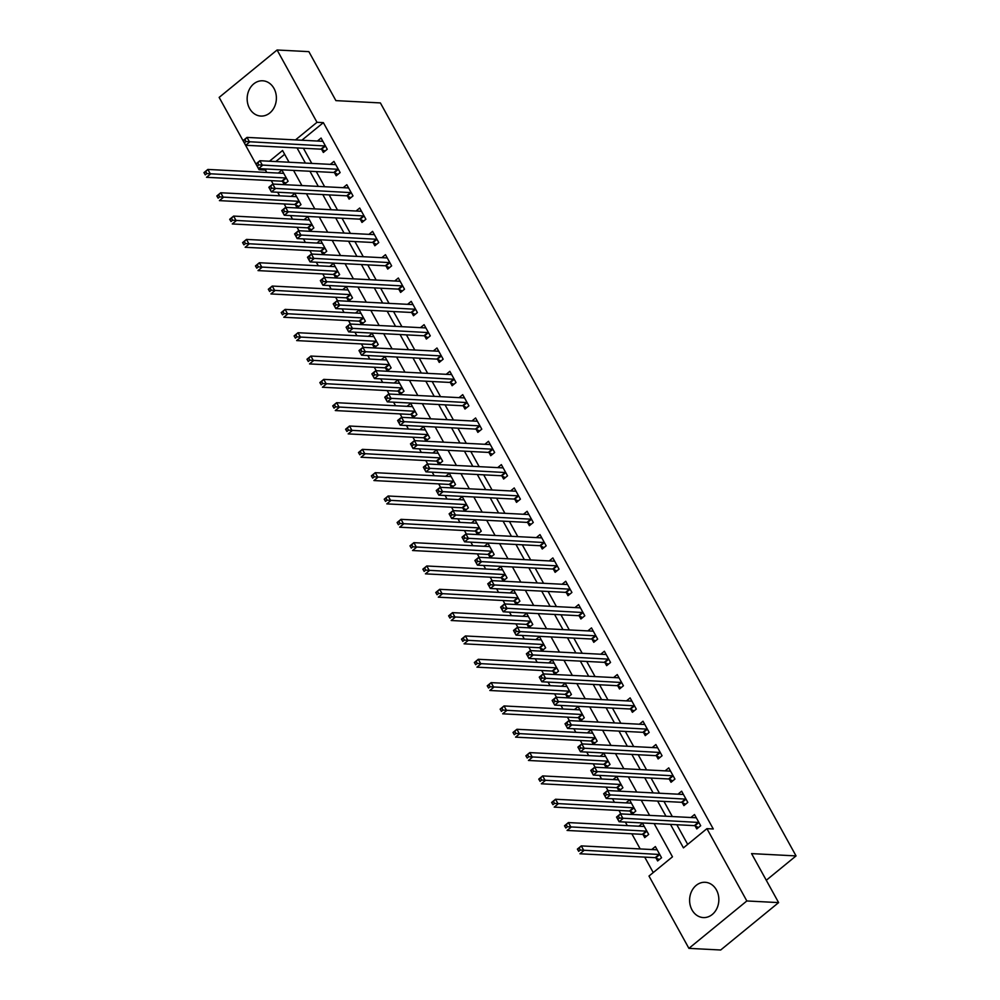 <?xml version="1.0" encoding="UTF-8"?>
<svg xmlns="http://www.w3.org/2000/svg" width="1000" height="1000" viewBox="0 0 1000 1000"><rect width="100%" height="100%" fill="white"/><g stroke="black" fill="none" stroke-linecap="round" stroke-linejoin="round"><path stroke-width="1.5" d="M273.988 88.438A17.663 14.612 93 0 1 274.413 106.988A17.663 14.612 93 0 1 260.863 116.062A17.663 14.612 93 0 1 249.562 108.425A17.663 14.612 93 0 1 249.125 89.875A17.663 14.612 93 0 1 262.688 80.787A17.663 14.612 93 0 1 273.988 88.438M716.438 889.938A17.663 14.612 93 0 1 716.875 908.487A17.663 14.612 93 0 1 703.312 917.575A17.663 14.612 93 0 1 692.013 909.925A17.663 14.612 93 0 1 691.575 891.375A17.663 14.612 93 0 1 705.138 882.288A17.663 14.612 93 0 1 716.438 889.938M266.675 169.025L265.425 170.037L259.075 169.713L219.15 97.4L277.087 50L308.863 51.638L335.9 100.625L380.387 102.925L796.05 855.913L751.575 853.612L778.612 902.6L720.688 950L688.913 948.363L648.988 876.05L672.475 856.825L654.112 823.55M265.425 170.037L266.775 172.475M271.288 180.65L273.175 184.075M277.688 192.25L279.65 195.8M284.163 203.975L286.05 207.4M290.562 215.575L292.525 219.125M297.038 227.3L298.938 230.738M303.438 238.9L305.4 242.45M309.913 250.625L311.812 254.062M316.325 262.225L318.275 265.775M322.788 273.95L324.688 277.387M329.2 285.55L331.163 289.113M335.662 297.275L337.562 300.712M342.075 308.888L344.038 312.438M348.537 320.6L350.438 324.038M354.95 332.212L356.912 335.763M361.425 343.925L363.312 347.362M367.825 355.538L369.787 359.087M374.3 367.262L376.2 370.688M380.7 378.862L382.663 382.413M387.175 390.588L389.075 394.025M393.575 402.188L395.538 405.737M400.05 413.913L401.95 417.35M406.463 425.513L408.413 429.062M412.925 437.238L414.825 440.675M419.338 448.837L421.3 452.4M425.8 460.562L427.7 464M432.212 472.175L434.175 475.725M438.688 483.888L440.575 487.325M445.087 495.5L447.05 499.05M451.562 507.212L453.45 510.65M457.962 518.825L459.925 522.375M464.438 530.55L466.337 533.975M470.838 542.15L472.8 545.7M477.312 553.875L479.212 557.312M483.725 565.475L485.675 569.025M490.188 577.2L492.088 580.638M496.6 588.8L498.562 592.35M503.062 600.525L504.963 603.962M509.475 612.125L511.438 615.688M515.95 623.85L517.837 627.288M522.35 635.462L524.312 639.012M528.825 647.175L530.712 650.612M535.225 658.787L537.188 662.337M541.7 670.5L543.6 673.938M548.1 682.113L550.062 685.662M554.575 693.838L556.475 697.262M560.988 705.438L562.938 708.988M567.45 717.163L569.35 720.588M573.862 728.763L575.825 732.312M580.325 740.487L582.225 743.925M586.737 752.087L588.7 755.638M593.212 763.812L595.1 767.25M599.612 775.413L601.575 778.962M606.087 787.138L607.975 790.575M612.487 798.737L614.45 802.3M618.962 810.462L620.862 813.9M625.363 822.075L627.325 825.625M631.838 833.787L640.2 848.95M644.712 857.113L653.238 872.562M284.662 154.3L275.8 161.55M655.95 857.925L657.638 860.962L661.55 857.75L655.362 846.562L651.712 849.538M643.075 834.6L644.75 837.638L648.675 834.425L642.487 823.238L638.837 826.213M630.2 811.275L631.875 814.3L635.788 811.1L629.612 799.9L625.962 802.887M617.325 787.938L619 790.975L622.913 787.775L616.737 776.575L613.088 779.562M604.45 764.613L606.125 767.65L610.037 764.45L603.862 753.25L600.212 756.237M591.575 741.287L593.25 744.325L597.163 741.125L590.975 729.925L587.337 732.913M578.688 717.962L580.375 721L584.288 717.8L578.1 706.6L574.45 709.587M565.812 694.638L567.487 697.675L571.413 694.475L565.225 683.275L561.575 686.25M552.938 671.312L554.612 674.35L558.525 671.137L552.35 659.95L548.7 662.925M540.062 647.987L541.737 651.012L545.65 647.812L539.475 636.613L535.825 639.6M527.188 624.65L528.862 627.688L532.775 624.487L526.6 613.288L522.95 616.275M514.312 601.325L515.988 604.362L519.9 601.163L513.713 589.963L510.075 592.95M501.438 578L503.113 581.038L507.025 577.837L500.838 566.638L497.188 569.625M488.55 554.675L490.225 557.712L494.15 554.513L487.962 543.312L484.312 546.3M475.675 531.35L477.35 534.388L481.262 531.188L475.087 519.987L471.438 522.975M462.8 508.025L464.475 511.062L468.387 507.85L462.212 496.662L458.562 499.637M449.925 484.7L451.6 487.725L455.513 484.525L449.338 473.338L445.688 476.312M437.05 461.375L438.725 464.4L442.638 461.2L436.45 450L432.812 452.987M424.175 438.038L425.85 441.075L429.762 437.875L423.575 426.675L419.925 429.663M411.287 414.712L412.962 417.75L416.887 414.55L410.7 403.35L407.05 406.337M398.413 391.388L400.087 394.425L404 391.225L397.825 380.025L394.175 383.013M385.538 368.062L387.212 371.1L391.125 367.9L384.95 356.7L381.3 359.688M372.663 344.738L374.338 347.775L378.25 344.562L372.075 333.375L368.425 336.35M359.787 321.413L361.463 324.45L365.375 321.238L359.188 310.05L355.55 313.025M346.912 298.087L348.587 301.112L352.5 297.913L346.312 286.712L342.675 289.7M334.025 274.75L335.7 277.787L339.625 274.587L333.438 263.387L329.787 266.375M321.15 251.425L322.825 254.462L326.737 251.262L320.562 240.062L316.913 243.05M308.275 228.1L309.95 231.137L313.863 227.938L307.688 216.737L304.037 219.725M295.4 204.775L297.075 207.812L300.988 204.613L294.812 193.412L291.163 196.4M282.525 181.45L284.2 184.488L288.113 181.275L281.925 170.087L278.288 173.062M670.487 824.4L683.438 847.862L706.925 828.65L713.275 828.975L323.363 122.638L301.85 140.238M303.4 148.25L311.775 163.412M316.288 171.575L324.65 186.737M329.162 194.913L337.525 210.062M342.038 218.238L350.4 233.388M354.913 241.562L363.275 256.712M367.788 264.887L376.163 280.05M380.662 288.212L389.038 303.375M393.55 311.537L401.912 326.7M406.425 334.862L414.787 350.025M419.3 358.2L427.663 373.35M432.175 381.525L440.538 396.675M445.05 404.85L453.425 420M457.925 428.175L466.3 443.325M470.812 451.5L479.175 466.662M483.688 474.825L492.05 489.988M496.562 498.15L504.925 513.312M509.438 521.487L517.8 536.638M522.312 544.812L530.688 559.963M535.188 568.138L543.562 583.288M548.075 591.462L556.438 606.613M560.95 614.788L569.312 629.95M573.825 638.112L582.188 653.275M586.7 661.438L595.062 676.6M599.575 684.762L607.95 699.925M612.45 708.1L620.825 723.25M625.337 731.425L633.7 746.575M638.212 754.75L646.575 769.9M651.087 778.075L659.45 793.238M663.962 801.4L672.325 816.562M676.838 824.725L687.688 844.388M695.1 825.9L696.775 828.925L700.688 825.725L694.513 814.538L690.863 817.513M682.225 802.562L683.9 805.6L687.812 802.4L681.625 791.2L677.987 794.188M669.35 779.237L671.025 782.275L674.938 779.075L668.75 767.875L665.113 770.863M656.462 755.913L658.138 758.95L662.062 755.75L655.875 744.55L652.225 747.537M643.587 732.588L645.263 735.625L649.175 732.425L643 721.225L639.35 724.212M630.712 709.262L632.388 712.3L636.3 709.1L630.125 697.9L626.475 700.888M617.837 685.938L619.513 688.975L623.425 685.763L617.25 674.575L613.6 677.55M604.963 662.613L606.638 665.65L610.55 662.438L604.375 651.25L600.725 654.225M592.087 639.288L593.763 642.312L597.675 639.113L591.487 627.913L587.85 630.9M579.2 615.95L580.887 618.987L584.8 615.788L578.612 604.587L574.963 607.575M566.325 592.625L568 595.662L571.912 592.463L565.737 581.263L562.087 584.25M553.45 569.3L555.125 572.337L559.038 569.138L552.863 557.938L549.212 560.925M540.575 545.975L542.25 549.012L546.163 545.812L539.987 534.612L536.337 537.6M527.7 522.65L529.375 525.688L533.288 522.475L527.112 511.287L523.462 514.263M514.825 499.325L516.5 502.362L520.413 499.15L514.225 487.962L510.588 490.938M501.938 476L503.625 479.025L507.537 475.825L501.35 464.625L497.7 467.612M489.062 452.663L490.737 455.7L494.663 452.5L488.475 441.3L484.825 444.288M476.188 429.338L477.863 432.375L481.775 429.175L475.6 417.975L471.95 420.962M463.312 406.012L464.988 409.05L468.9 405.85L462.725 394.65L459.075 397.638M450.438 382.688L452.113 385.725L456.025 382.525L449.85 371.325L446.2 374.312M437.562 359.363L439.237 362.4L443.15 359.2L436.962 348L433.325 350.988M424.675 336.037L426.362 339.075L430.275 335.863L424.087 324.675L420.438 327.65M411.8 312.712L413.475 315.738L417.4 312.538L411.213 301.35L407.562 304.325M398.925 289.375L400.6 292.413L404.513 289.212L398.338 278.012L394.688 281M386.05 266.05L387.725 269.088L391.637 265.887L385.462 254.688L381.812 257.675M373.175 242.725L374.85 245.763L378.762 242.562L372.587 231.363L368.938 234.35M360.3 219.4L361.975 222.438L365.887 219.237L359.7 208.038L356.062 211.025M347.425 196.075L349.1 199.112L353.013 195.912L346.825 184.713L343.175 187.7M334.538 172.75L336.213 175.787L340.138 172.575L333.95 161.388L330.3 164.363M321.662 149.425L323.338 152.463L327.25 149.25L321.075 138.062L317.425 141.037M766.287 880.263L796.05 855.913M778.612 902.6L746.838 900.962L688.913 948.363M277.087 50L317 122.312L295.5 139.913M323.363 122.638L317 122.312M706.925 828.65L746.838 900.962M297.05 147.925L305.413 163.088M309.925 171.25L318.3 186.412M322.8 194.575L331.175 209.737M335.688 217.9L344.05 233.062M348.562 241.238L356.925 256.388M361.438 264.562L369.8 279.713M374.312 287.887L382.675 303.038M387.188 311.212L395.562 326.375M400.062 334.538L408.438 349.7M412.95 357.863L421.312 373.025M425.825 381.188L434.188 396.35M438.7 404.525L447.062 419.675M451.575 427.85L459.938 443M464.45 451.175L472.825 466.325M477.325 474.5L485.7 489.663M490.213 497.825L498.575 512.987M503.088 521.15L511.45 536.312M515.962 544.475L524.325 559.637M528.837 567.812L537.2 582.962M541.712 591.138L550.087 606.287M554.587 614.462L562.962 629.612M567.475 637.788L575.837 652.938M580.35 661.112L588.713 676.275M593.225 684.438L601.587 699.6M606.1 707.763L614.462 722.925M618.975 731.087L627.337 746.25M631.85 754.425L640.225 769.575M644.725 777.75L653.1 792.9M657.613 801.075L665.975 816.225M289.037 162.237L282.562 150.5L269.45 161.225M260.325 168.688L259.075 169.713M649.6 815.387L641.225 800.225M636.725 792.062L628.35 776.9M623.837 768.725L615.475 753.575M610.962 745.4L602.6 730.25M598.088 722.075L589.725 706.925M585.212 698.75L576.85 683.6M572.337 675.425L563.962 660.263M559.462 652.1L551.087 636.938M546.575 628.775L538.212 613.612M533.7 605.45L525.337 590.288M520.825 582.112L512.463 566.962M507.95 558.787L499.588 543.638M495.075 535.462L486.7 520.312M482.2 512.137L473.825 496.975M469.325 488.812L460.95 473.65M456.438 465.487L448.075 450.325M443.562 442.163L435.2 427M430.688 418.825L422.325 403.675M417.812 395.5L409.45 380.35M404.938 372.175L396.562 357.025M392.062 348.85L383.688 333.7M379.175 325.525L370.812 310.363M366.3 302.2L357.938 287.038M353.425 278.875L345.062 263.712M340.55 255.538L332.188 240.387M327.675 232.213L319.3 217.062M314.8 208.888L306.425 193.738M301.913 185.562L293.55 170.413M698.487 827.537L694.887 825.788A2.263 1.013 50.7 0 0 694.338 825.638L619.1 821.75L616.525 817.075L620.438 813.875L695.675 817.763A2.263 1.013 50.7 0 0 696.075 817.65L696.188 817.562M618.387 816.15L620.438 813.875L623.013 818.538L619.1 821.75L617.85 819.3L619.412 818.025L618.387 816.15L616.812 817.438L617.85 819.3M699.013 822.688L698.8 822.588A2.263 1.013 50.7 0 0 698.25 822.425L619.412 818.025M657.038 849.6L656.938 849.688A2.263 1.013 -129.3 0 1 656.538 849.788L581.287 845.9L583.862 850.575L579.95 853.775L655.188 857.663A2.263 1.013 -129.3 0 1 655.738 857.825L659.338 859.562M578.7 851.325L577.375 849.112L581.287 845.9L577.675 849.463L578.7 851.325L580.275 850.05L579.237 848.175M580.275 850.05L659.112 854.463A2.263 1.013 -129.3 0 1 659.663 854.613L659.875 854.725M685.6 804.212L682.013 802.463A2.263 1.013 50.7 0 0 681.462 802.3L606.225 798.425L603.65 793.75L607.562 790.55L682.8 794.438A2.263 1.013 50.7 0 0 683.2 794.325L683.312 794.237M605.5 792.825L607.562 790.55L610.138 795.212L606.225 798.425L604.975 795.975L606.538 794.688L605.5 792.825L603.938 794.112L604.975 795.975M686.137 799.362L685.925 799.262A2.263 1.013 50.7 0 0 685.375 799.1L606.538 794.688M672.725 780.875L669.137 779.137A2.263 1.013 50.7 0 0 668.587 778.975L593.337 775.088L590.763 770.425L594.688 767.225L669.925 771.112A2.263 1.013 50.7 0 0 670.325 771L670.425 770.913M592.625 769.5L594.688 767.225L597.263 771.888L593.337 775.088L592.087 772.65L593.663 771.363L592.625 769.5L591.062 770.775L592.087 772.65M673.263 776.038L673.05 775.938A2.263 1.013 50.7 0 0 672.5 775.775L593.663 771.363M659.85 757.55L656.25 755.812A2.263 1.013 50.7 0 0 655.7 755.65L580.462 751.762L577.888 747.1L581.8 743.9L657.05 747.788A2.263 1.013 50.7 0 0 657.45 747.675L657.55 747.588M579.75 746.175L581.8 743.9L584.375 748.562L580.462 751.762L579.212 749.325L580.788 748.037L579.75 746.175L578.188 747.45L579.212 749.325M660.387 752.712L660.163 752.613A2.263 1.013 50.7 0 0 659.625 752.45L580.788 748.037M644.163 826.263L644.05 826.35A2.263 1.013 -129.3 0 1 643.65 826.462L568.413 822.575L570.988 827.25L567.075 830.45L642.312 834.338A2.263 1.013 -129.3 0 1 642.862 834.488L646.462 836.237M565.825 828L564.5 825.788L568.413 822.575L564.8 826.137L565.825 828L567.388 826.725L566.362 824.85M567.388 826.725L646.225 831.125A2.263 1.013 -129.3 0 1 646.775 831.287L646.988 831.388M631.287 802.938L631.175 803.025A2.263 1.013 -129.3 0 1 630.775 803.138L555.538 799.25L558.112 803.913L554.2 807.125L629.438 811.012A2.263 1.013 -129.3 0 1 629.987 811.162L633.587 812.913M552.95 804.675L551.625 802.45L555.538 799.25L551.925 802.812L552.95 804.675L554.513 803.388L553.488 801.525M554.513 803.388L633.35 807.8A2.263 1.013 -129.3 0 1 633.9 807.962L634.113 808.062M618.413 779.613L618.3 779.7A2.263 1.013 -129.3 0 1 617.9 779.812L542.663 775.925L545.237 780.588L541.325 783.787L616.562 787.675A2.263 1.013 -129.3 0 1 617.112 787.837L620.712 789.587M540.075 781.35L538.75 779.125L542.663 775.925L539.038 779.488L540.075 781.35L541.638 780.062L540.612 778.2M541.638 780.062L620.475 784.475A2.263 1.013 -129.3 0 1 621.025 784.638L621.237 784.737M646.975 734.225L643.375 732.487A2.263 1.013 50.7 0 0 642.825 732.325L567.587 728.438L565.013 723.775L568.925 720.575L644.163 724.463A2.263 1.013 50.7 0 0 644.562 724.35L644.675 724.262M566.875 722.85L568.925 720.575L571.5 725.238L567.587 728.438L566.337 726L567.9 724.712L566.875 722.85L565.312 724.125L566.337 726M647.5 729.388L647.288 729.287A2.263 1.013 50.7 0 0 646.737 729.125L567.9 724.712M605.538 756.287L605.425 756.375A2.263 1.013 -129.3 0 1 605.025 756.488L529.788 752.6L532.362 757.262L528.45 760.462L603.688 764.35A2.263 1.013 -129.3 0 1 604.237 764.513L607.825 766.25M527.2 758.025L525.875 755.8L529.788 752.6L526.163 756.15L527.2 758.025L528.763 756.737L527.725 754.875M528.763 756.737L607.6 761.15A2.263 1.013 -129.3 0 1 608.15 761.312L608.362 761.413M634.1 710.9L630.5 709.163A2.263 1.013 50.7 0 0 629.95 709L554.712 705.113L552.137 700.45L556.05 697.25L631.287 701.125A2.263 1.013 50.7 0 0 631.688 701.025L631.8 700.938M554 699.525L556.05 697.25L558.625 701.912L554.712 705.113L553.462 702.663L555.025 701.388L554 699.525L552.438 700.8L553.462 702.663M634.625 706.062L634.412 705.95A2.263 1.013 50.7 0 0 633.862 705.8L555.025 701.388M621.225 687.575L617.625 685.837A2.263 1.013 50.7 0 0 617.075 685.675L541.838 681.787L539.263 677.125L543.175 673.913L618.413 677.8A2.263 1.013 50.7 0 0 618.812 677.688L618.925 677.613M541.125 676.188L543.175 673.913L545.75 678.587L541.838 681.787L540.588 679.338L542.15 678.062L541.125 676.188L539.55 677.475L540.588 679.338M621.75 682.738L621.538 682.625A2.263 1.013 50.7 0 0 620.988 682.475L542.15 678.062M608.337 664.25L604.75 662.5A2.263 1.013 50.7 0 0 604.2 662.35L528.962 658.462L526.388 653.8L530.3 650.588L605.538 654.475A2.263 1.013 50.7 0 0 605.938 654.362L606.05 654.275M528.237 652.862L530.3 650.588L532.875 655.263L528.962 658.462L527.712 656.012L529.275 654.737L528.237 652.862L526.675 654.15L527.712 656.012M608.875 659.4L608.663 659.3A2.263 1.013 50.7 0 0 608.112 659.137L529.275 654.737M595.462 640.925L591.875 639.175A2.263 1.013 50.7 0 0 591.325 639.012L516.075 635.138L513.5 630.462L517.425 627.263L592.663 631.15A2.263 1.013 50.7 0 0 593.062 631.038L593.162 630.95M515.363 629.538L517.425 627.263L520 631.925L516.075 635.138L514.825 632.688L516.4 631.4L515.363 629.538L513.8 630.825L514.825 632.688M596 636.075L595.788 635.975A2.263 1.013 50.7 0 0 595.237 635.812L516.4 631.4M582.587 617.6L578.987 615.85A2.263 1.013 50.7 0 0 578.438 615.688L503.2 611.8L500.625 607.137L504.538 603.938L579.788 607.825A2.263 1.013 50.7 0 0 580.188 607.712L580.288 607.625M502.488 606.213L504.538 603.938L507.113 608.6L503.2 611.8L501.95 609.362L503.525 608.075L502.488 606.213L500.925 607.5L501.95 609.362M583.125 612.75L582.913 612.65A2.263 1.013 50.7 0 0 582.362 612.487L503.525 608.075M592.65 732.962L592.55 733.05A2.263 1.013 -129.3 0 1 592.15 733.162L516.912 729.275L519.487 733.938L515.575 737.138L590.812 741.025A2.263 1.013 -129.3 0 1 591.362 741.188L594.95 742.925M514.312 734.7L512.987 732.475L516.912 729.275L513.288 732.825L514.312 734.7L515.887 733.413L514.85 731.55M515.887 733.413L594.725 737.825A2.263 1.013 -129.3 0 1 595.275 737.987L595.487 738.088M579.775 709.638L579.675 709.725A2.263 1.013 -129.3 0 1 579.275 709.837L504.025 705.95L506.613 710.612L502.688 713.812L577.925 717.7A2.263 1.013 -129.3 0 1 578.475 717.862L582.075 719.6M501.438 711.363L500.112 709.15L504.025 705.95L500.412 709.5L501.438 711.363L503.013 710.088L501.975 708.225M503.013 710.088L581.85 714.5A2.263 1.013 -129.3 0 1 582.4 714.663L582.612 714.762M566.9 686.312L566.788 686.4A2.263 1.013 -129.3 0 1 566.388 686.5L491.15 682.625L493.725 687.288L489.812 690.487L565.05 694.375A2.263 1.013 -129.3 0 1 565.6 694.538L569.2 696.275M488.562 688.037L487.238 685.825L491.15 682.625L487.537 686.175L488.562 688.037L490.125 686.762L489.1 684.9M490.125 686.762L568.962 691.175A2.263 1.013 -129.3 0 1 569.513 691.325L569.725 691.438M554.025 662.975L553.913 663.062A2.263 1.013 -129.3 0 1 553.513 663.175L478.275 659.287L480.85 663.962L476.938 667.163L552.175 671.05A2.263 1.013 -129.3 0 1 552.725 671.2L556.325 672.95M475.688 664.712L474.363 662.5L478.275 659.287L474.663 662.85L475.688 664.712L477.25 663.438L476.225 661.562M477.25 663.438L556.087 667.837A2.263 1.013 -129.3 0 1 556.638 668L556.85 668.112M541.15 639.65L541.038 639.738A2.263 1.013 -129.3 0 1 540.638 639.85L465.4 635.962L467.975 640.625L464.062 643.838L539.3 647.725A2.263 1.013 -129.3 0 1 539.85 647.875L543.45 649.625M462.812 641.388L461.488 639.163L465.4 635.962L461.775 639.525L462.812 641.388L464.375 640.113L463.35 638.237M464.375 640.113L543.212 644.513A2.263 1.013 -129.3 0 1 543.763 644.675L543.975 644.775M569.712 594.263L566.112 592.525A2.263 1.013 50.7 0 0 565.562 592.362L490.325 588.475L487.75 583.812L491.662 580.612L566.9 584.5A2.263 1.013 50.7 0 0 567.3 584.388L567.413 584.3M489.613 582.888L491.662 580.612L494.237 585.275L490.325 588.475L489.075 586.038L490.637 584.75L489.613 582.888L488.05 584.163L489.075 586.038M570.237 589.425L570.025 589.325A2.263 1.013 50.7 0 0 569.475 589.163L490.637 584.75M528.275 616.325L528.162 616.413A2.263 1.013 -129.3 0 1 527.762 616.525L452.525 612.638L455.1 617.3L451.188 620.513L526.425 624.388A2.263 1.013 -129.3 0 1 526.975 624.55L530.562 626.3M449.938 618.062L448.612 615.837L452.525 612.638L448.9 616.2L449.938 618.062L451.5 616.775L450.475 614.913M451.5 616.775L530.337 621.188A2.263 1.013 -129.3 0 1 530.887 621.35L531.1 621.45M556.838 570.938L553.237 569.2A2.263 1.013 50.7 0 0 552.688 569.038L477.45 565.15L474.875 560.487L478.787 557.288L554.025 561.175A2.263 1.013 50.7 0 0 554.425 561.062L554.538 560.975M476.737 559.562L478.787 557.288L481.362 561.95L477.45 565.15L476.2 562.712L477.762 561.425L476.737 559.562L475.175 560.837L476.2 562.712M557.362 566.1L557.15 566A2.263 1.013 50.7 0 0 556.6 565.837L477.762 561.425M515.388 593L515.288 593.088A2.263 1.013 -129.3 0 1 514.888 593.2L439.65 589.312L442.225 593.975L438.312 597.175L513.55 601.062A2.263 1.013 -129.3 0 1 514.1 601.225L517.688 602.962M437.062 594.738L435.737 592.513L439.65 589.312L436.025 592.863L437.062 594.738L438.625 593.45L437.587 591.587M438.625 593.45L517.463 597.863A2.263 1.013 -129.3 0 1 518.013 598.025L518.225 598.125M543.962 547.612L540.363 545.875A2.263 1.013 50.7 0 0 539.812 545.712L464.575 541.825L462 537.163L465.913 533.962L541.15 537.85A2.263 1.013 50.7 0 0 541.55 537.737L541.663 537.65M463.862 536.237L465.913 533.962L468.488 538.625L464.575 541.825L463.325 539.375L464.888 538.1L463.862 536.237L462.287 537.513L463.325 539.375M544.487 542.775L544.275 542.663A2.263 1.013 50.7 0 0 543.725 542.513L464.888 538.1M502.512 569.675L502.413 569.763A2.263 1.013 -129.3 0 1 502.013 569.875L426.775 565.988L429.35 570.65L425.425 573.85L500.675 577.737A2.263 1.013 -129.3 0 1 501.213 577.9L504.812 579.637M424.175 571.413L422.85 569.188L426.775 565.988L423.15 569.538L424.175 571.413L425.75 570.125L424.712 568.263M425.75 570.125L504.588 574.538A2.263 1.013 -129.3 0 1 505.138 574.7L505.35 574.8M531.075 524.288L527.487 522.55A2.263 1.013 50.7 0 0 526.938 522.388L451.7 518.5L449.125 513.837L453.038 510.625L528.275 514.513A2.263 1.013 50.7 0 0 528.675 514.412L528.787 514.325M450.975 512.9L453.038 510.625L455.613 515.3L451.7 518.5L450.45 516.05L452.013 514.775L450.975 512.9L449.412 514.188L450.45 516.05M531.613 519.45L531.4 519.338A2.263 1.013 50.7 0 0 530.85 519.188L452.013 514.775M489.637 546.35L489.525 546.438A2.263 1.013 -129.3 0 1 489.125 546.55L413.888 542.663L416.463 547.325L412.55 550.525L487.788 554.412A2.263 1.013 -129.3 0 1 488.338 554.575L491.938 556.312M411.3 548.075L409.975 545.862L413.888 542.663L410.275 546.213L411.3 548.075L412.863 546.8L411.838 544.938M412.863 546.8L491.7 551.213A2.263 1.013 -129.3 0 1 492.25 551.375L492.463 551.475M518.2 500.962L514.612 499.212A2.263 1.013 50.7 0 0 514.062 499.062L438.825 495.175L436.238 490.513L440.163 487.3L515.4 491.188A2.263 1.013 50.7 0 0 515.8 491.075L515.9 490.988M438.1 489.575L440.163 487.3L442.738 491.975L438.825 495.175L437.562 492.725L439.137 491.45L438.1 489.575L436.538 490.863L437.562 492.725M518.737 496.112L518.525 496.012A2.263 1.013 50.7 0 0 517.975 495.85L439.137 491.45M476.763 523.025L476.65 523.112A2.263 1.013 -129.3 0 1 476.25 523.212L401.012 519.338L403.587 524L399.675 527.2L474.913 531.087A2.263 1.013 -129.3 0 1 475.462 531.25L479.062 532.987M398.425 524.75L397.1 522.537L401.012 519.338L397.4 522.888L398.425 524.75L399.988 523.475L398.963 521.613M399.988 523.475L478.825 527.888A2.263 1.013 -129.3 0 1 479.375 528.038L479.588 528.15M505.325 477.638L501.725 475.887A2.263 1.013 50.7 0 0 501.175 475.737L425.938 471.85L423.363 467.175L427.275 463.975L502.525 467.863A2.263 1.013 50.7 0 0 502.925 467.75L503.025 467.663M425.225 466.25L427.275 463.975L429.85 468.638L425.938 471.85L424.688 469.4L426.262 468.125L425.225 466.25L423.663 467.537L424.688 469.4M505.863 472.788L505.65 472.688A2.263 1.013 50.7 0 0 505.1 472.525L426.262 468.125M463.888 499.7L463.775 499.775A2.263 1.013 -129.3 0 1 463.375 499.888L388.137 496L390.712 500.675L386.8 503.875L462.038 507.762A2.263 1.013 -129.3 0 1 462.587 507.912L466.188 509.663M385.55 501.425L384.225 499.212L388.137 496L384.513 499.562L385.55 501.425L387.113 500.15L386.087 498.275M387.113 500.15L465.95 504.562A2.263 1.013 -129.3 0 1 466.5 504.712L466.712 504.825M492.45 454.312L488.85 452.562A2.263 1.013 50.7 0 0 488.3 452.4L413.062 448.525L410.487 443.85L414.4 440.65L489.637 444.538A2.263 1.013 50.7 0 0 490.037 444.425L490.15 444.338M412.35 442.925L414.4 440.65L416.975 445.312L413.062 448.525L411.812 446.075L413.375 444.787L412.35 442.925L410.788 444.212L411.812 446.075M492.975 449.462L492.762 449.363A2.263 1.013 50.7 0 0 492.212 449.2L413.375 444.787M479.575 430.975L475.975 429.237A2.263 1.013 50.7 0 0 475.425 429.075L400.188 425.188L397.612 420.525L401.525 417.325L476.763 421.213A2.263 1.013 50.7 0 0 477.163 421.1L477.275 421.012M399.475 419.6L401.525 417.325L404.1 421.987L400.188 425.188L398.938 422.75L400.5 421.463L399.475 419.6L397.912 420.875L398.938 422.75M480.1 426.138L479.888 426.037A2.263 1.013 50.7 0 0 479.338 425.875L400.5 421.463M466.7 407.65L463.1 405.913A2.263 1.013 50.7 0 0 462.55 405.75L387.312 401.863L384.738 397.2L388.65 394L463.888 397.887A2.263 1.013 50.7 0 0 464.288 397.775L464.4 397.688M386.6 396.275L388.65 394L391.225 398.663L387.312 401.863L386.062 399.425L387.625 398.137L386.6 396.275L385.025 397.55L386.062 399.425M467.225 402.812L467.013 402.713A2.263 1.013 50.7 0 0 466.463 402.55L387.625 398.137M453.812 384.325L450.225 382.587A2.263 1.013 50.7 0 0 449.675 382.425L374.438 378.537L371.863 373.875L375.775 370.675L451.012 374.562A2.263 1.013 50.7 0 0 451.413 374.45L451.525 374.363M373.725 372.95L375.775 370.675L378.35 375.337L374.438 378.537L373.188 376.087L374.75 374.812L373.725 372.95L372.15 374.225L373.188 376.087M454.35 379.487L454.137 379.387A2.263 1.013 50.7 0 0 453.587 379.225L374.75 374.812M440.938 361L437.35 359.263A2.263 1.013 50.7 0 0 436.8 359.1L361.562 355.213L358.988 350.55L362.9 347.35L438.137 351.225A2.263 1.013 50.7 0 0 438.537 351.125L438.638 351.037M360.838 349.625L362.9 347.35L365.475 352.013L361.562 355.213L360.3 352.762L361.875 351.488L360.838 349.625L359.275 350.9L360.3 352.762M441.475 356.163L441.262 356.05A2.263 1.013 50.7 0 0 440.712 355.9L361.875 351.488M428.062 337.675L424.462 335.925A2.263 1.013 50.7 0 0 423.913 335.775L348.675 331.887L346.1 327.225L350.012 324.012L425.262 327.9A2.263 1.013 50.7 0 0 425.662 327.788L425.763 327.713M347.962 326.287L350.012 324.012L352.6 328.688L348.675 331.887L347.425 329.438L349 328.162L347.962 326.287L346.4 327.575L347.425 329.438M428.6 332.837L428.387 332.725A2.263 1.013 50.7 0 0 427.837 332.575L349 328.162M415.188 314.35L411.587 312.6A2.263 1.013 50.7 0 0 411.037 312.45L335.8 308.562L333.225 303.888L337.137 300.688L412.375 304.575A2.263 1.013 50.7 0 0 412.775 304.462L412.887 304.375M335.087 302.962L337.137 300.688L339.712 305.35L335.8 308.562L334.55 306.112L336.112 304.837L335.087 302.962L333.525 304.25L334.55 306.112M415.712 309.5L415.5 309.4A2.263 1.013 50.7 0 0 414.95 309.237L336.112 304.837M402.312 291.025L398.713 289.275A2.263 1.013 50.7 0 0 398.162 289.113L322.925 285.238L320.35 280.562L324.263 277.362L399.5 281.25A2.263 1.013 50.7 0 0 399.9 281.137L400.012 281.05M322.212 279.637L324.263 277.362L326.838 282.025L322.925 285.238L321.675 282.787L323.237 281.5L322.212 279.637L320.65 280.925L321.675 282.787M402.837 286.175L402.625 286.075A2.263 1.013 50.7 0 0 402.075 285.912L323.237 281.5M389.438 267.688L385.838 265.95A2.263 1.013 50.7 0 0 385.288 265.788L310.05 261.9L307.475 257.238L311.388 254.037L386.625 257.925A2.263 1.013 50.7 0 0 387.025 257.812L387.137 257.725M309.337 256.312L311.388 254.037L313.962 258.7L310.05 261.9L308.8 259.462L310.363 258.175L309.337 256.312L307.762 257.587L308.8 259.462M389.963 262.85L389.75 262.75A2.263 1.013 50.7 0 0 389.2 262.587L310.363 258.175M451.012 476.362L450.9 476.45A2.263 1.013 -129.3 0 1 450.5 476.562L375.262 472.675L377.837 477.35L373.925 480.55L449.162 484.438A2.263 1.013 -129.3 0 1 449.712 484.588L453.3 486.337M372.675 478.1L371.35 475.875L375.262 472.675L371.637 476.238L372.675 478.1L374.237 476.825L373.212 474.95M374.237 476.825L453.075 481.225A2.263 1.013 -129.3 0 1 453.625 481.388L453.837 481.488M438.125 453.038L438.025 453.125A2.263 1.013 -129.3 0 1 437.625 453.237L362.388 449.35L364.963 454.012L361.05 457.225L436.287 461.1A2.263 1.013 -129.3 0 1 436.838 461.262L440.425 463.013M359.8 454.775L358.475 452.55L362.388 449.35L358.762 452.912L359.8 454.775L361.362 453.488L360.325 451.625M361.362 453.488L440.2 457.9A2.263 1.013 -129.3 0 1 440.75 458.062L440.962 458.162M425.25 429.712L425.15 429.8A2.263 1.013 -129.3 0 1 424.75 429.913L349.513 426.025L352.088 430.688L348.162 433.888L423.413 437.775A2.263 1.013 -129.3 0 1 423.95 437.938L427.55 439.675M346.912 431.45L345.588 429.225L349.513 426.025L345.887 429.588L346.912 431.45L348.488 430.163L347.45 428.3M348.488 430.163L427.325 434.575A2.263 1.013 -129.3 0 1 427.875 434.738L428.088 434.837M412.375 406.388L412.262 406.475A2.263 1.013 -129.3 0 1 411.863 406.587L336.625 402.7L339.2 407.362L335.288 410.562L410.525 414.45A2.263 1.013 -129.3 0 1 411.075 414.613L414.675 416.35M334.038 408.125L332.713 405.9L336.625 402.7L333.013 406.25L334.038 408.125L335.6 406.838L334.575 404.975M335.6 406.838L414.45 411.25A2.263 1.013 -129.3 0 1 414.988 411.413L415.213 411.512M399.5 383.062L399.387 383.15A2.263 1.013 -129.3 0 1 398.988 383.263L323.75 379.375L326.325 384.038L322.413 387.238L397.65 391.125A2.263 1.013 -129.3 0 1 398.2 391.287L401.8 393.025M321.163 384.8L319.837 382.575L323.75 379.375L320.138 382.925L321.163 384.8L322.725 383.512L321.7 381.65M322.725 383.512L401.562 387.925A2.263 1.013 -129.3 0 1 402.113 388.088L402.325 388.188M386.625 359.738L386.512 359.825A2.263 1.013 -129.3 0 1 386.112 359.925L310.875 356.05L313.45 360.712L309.538 363.913L384.775 367.8A2.263 1.013 -129.3 0 1 385.325 367.962L388.925 369.7M308.288 361.463L306.962 359.25L310.875 356.05L307.25 359.6L308.288 361.463L309.85 360.188L308.825 358.325M309.85 360.188L388.688 364.6A2.263 1.013 -129.3 0 1 389.237 364.75L389.45 364.862M373.75 336.413L373.638 336.5A2.263 1.013 -129.3 0 1 373.237 336.6L298 332.713L300.575 337.388L296.663 340.588L371.9 344.475A2.263 1.013 -129.3 0 1 372.45 344.637L376.05 346.375M295.413 338.137L294.088 335.925L298 332.713L294.375 336.275L295.413 338.137L296.975 336.863L295.95 334.988M296.975 336.863L375.812 341.275A2.263 1.013 -129.3 0 1 376.362 341.425L376.575 341.538M360.875 313.075L360.763 313.163A2.263 1.013 -129.3 0 1 360.363 313.275L285.125 309.387L287.7 314.062L283.788 317.262L359.025 321.15A2.263 1.013 -129.3 0 1 359.575 321.3L363.162 323.05M282.538 314.812L281.212 312.6L285.125 309.387L281.5 312.95L282.538 314.812L284.1 313.538L283.062 311.663M284.1 313.538L362.938 317.938A2.263 1.013 -129.3 0 1 363.488 318.1L363.7 318.2M347.987 289.75L347.887 289.837A2.263 1.013 -129.3 0 1 347.488 289.95L272.25 286.062L274.825 290.725L270.9 293.938L346.15 297.825A2.263 1.013 -129.3 0 1 346.688 297.975L350.288 299.725M269.65 291.488L268.325 289.262L272.25 286.062L268.625 289.625L269.65 291.488L271.225 290.2L270.188 288.337M271.225 290.2L350.062 294.613A2.263 1.013 -129.3 0 1 350.613 294.775L350.825 294.875M376.55 244.363L372.962 242.625A2.263 1.013 50.7 0 0 372.413 242.463L297.175 238.575L294.6 233.912L298.512 230.712L373.75 234.6A2.263 1.013 50.7 0 0 374.15 234.488L374.263 234.4M296.462 232.987L298.512 230.712L301.087 235.375L297.175 238.575L295.925 236.137L297.488 234.85L296.462 232.987L294.887 234.262L295.925 236.137M377.088 239.525L376.875 239.425A2.263 1.013 50.7 0 0 376.325 239.262L297.488 234.85M335.112 266.425L335.012 266.512A2.263 1.013 -129.3 0 1 334.613 266.625L259.363 262.738L261.938 267.4L258.025 270.6L333.263 274.488A2.263 1.013 -129.3 0 1 333.812 274.65L337.413 276.4M256.775 268.163L255.45 265.938L259.363 262.738L255.75 266.3L256.775 268.163L258.337 266.875L257.312 265.012M258.337 266.875L337.188 271.288A2.263 1.013 -129.3 0 1 337.725 271.45L337.95 271.55M363.675 221.038L360.087 219.3A2.263 1.013 50.7 0 0 359.538 219.137L284.3 215.25L281.725 210.588L285.637 207.387L360.875 211.275A2.263 1.013 50.7 0 0 361.275 211.163L361.375 211.075M283.575 209.662L285.637 207.387L288.212 212.05L284.3 215.25L283.05 212.8L284.613 211.525L283.575 209.662L282.013 210.938L283.05 212.8M364.212 216.2L364 216.1A2.263 1.013 50.7 0 0 363.45 215.938L284.613 211.525M322.238 243.1L322.125 243.188A2.263 1.013 -129.3 0 1 321.725 243.3L246.488 239.412L249.062 244.075L245.15 247.275L320.387 251.163A2.263 1.013 -129.3 0 1 320.938 251.325L324.538 253.062M243.9 244.838L242.575 242.613L246.488 239.412L242.875 242.963L243.9 244.838L245.463 243.55L244.438 241.688M245.463 243.55L324.3 247.963A2.263 1.013 -129.3 0 1 324.85 248.125L325.062 248.225M350.8 197.712L347.2 195.975A2.263 1.013 50.7 0 0 346.662 195.812L271.413 191.925L268.837 187.262L272.762 184.062L348 187.938A2.263 1.013 50.7 0 0 348.4 187.838L348.5 187.75M270.7 186.337L272.762 184.062L275.338 188.725L271.413 191.925L270.163 189.475L271.737 188.2L270.7 186.337L269.137 187.613L270.163 189.475M351.337 192.875L351.125 192.763A2.263 1.013 50.7 0 0 350.575 192.613L271.737 188.2M309.363 219.775L309.25 219.862A2.263 1.013 -129.3 0 1 308.85 219.975L233.612 216.088L236.188 220.75L232.275 223.95L307.512 227.838A2.263 1.013 -129.3 0 1 308.062 228L311.663 229.737M231.025 221.513L229.7 219.288L233.612 216.088L229.988 219.638L231.025 221.513L232.587 220.225L231.562 218.363M232.587 220.225L311.425 224.638A2.263 1.013 -129.3 0 1 311.975 224.8L312.188 224.9M337.925 174.387L334.325 172.65A2.263 1.013 50.7 0 0 333.775 172.488L258.538 168.6L255.963 163.938L259.875 160.725L335.112 164.613A2.263 1.013 50.7 0 0 335.513 164.5L335.625 164.425M257.825 163L259.875 160.725L262.45 165.4L258.538 168.6L257.288 166.15L258.85 164.875L257.825 163L256.262 164.288L257.288 166.15M338.45 169.55L338.237 169.438A2.263 1.013 50.7 0 0 337.7 169.288L258.85 164.875M296.488 196.45L296.375 196.537A2.263 1.013 -129.3 0 1 295.975 196.65L220.738 192.763L223.312 197.425L219.4 200.625L294.637 204.513A2.263 1.013 -129.3 0 1 295.188 204.675L298.788 206.412M218.15 198.175L216.825 195.963L220.738 192.763L217.113 196.312L218.15 198.175L219.713 196.9L218.688 195.037M219.713 196.9L298.55 201.312A2.263 1.013 -129.3 0 1 299.1 201.475L299.312 201.575M325.05 151.062L321.45 149.312A2.263 1.013 50.7 0 0 320.9 149.162L245.662 145.275L243.088 140.612L247 137.4L322.238 141.287A2.263 1.013 50.7 0 0 322.638 141.175L322.75 141.088M244.95 139.675L247 137.4L249.575 142.075L245.662 145.275L244.412 142.825L245.975 141.55L244.95 139.675L243.388 140.963L244.412 142.825M325.575 146.213L325.363 146.113A2.263 1.013 50.7 0 0 324.812 145.95L245.975 141.55M283.612 173.125L283.5 173.212A2.263 1.013 -129.3 0 1 283.1 173.312L207.862 169.438L210.438 174.1L206.525 177.3L281.762 181.188A2.263 1.013 -129.3 0 1 282.312 181.35L285.9 183.088M205.275 174.85L203.95 172.638L207.862 169.438L204.237 172.987L205.275 174.85L206.838 173.575L205.8 171.713M206.838 173.575L285.675 177.987A2.263 1.013 -129.3 0 1 286.225 178.137L286.438 178.25M698.8 822.588L694.887 825.788M698.25 822.425L694.338 825.638M655.188 857.663L659.112 854.463M655.738 857.825L659.663 854.613M685.925 799.262L682.013 802.463M685.375 799.1L681.462 802.3M673.05 775.938L669.137 779.137M672.5 775.775L668.587 778.975M660.163 752.613L656.25 755.812M659.625 752.45L655.7 755.65M642.312 834.338L646.225 831.125M642.862 834.488L646.775 831.287M629.438 811.012L633.35 807.8M629.987 811.162L633.9 807.962M616.562 787.675L620.475 784.475M617.112 787.837L621.025 784.638M647.288 729.287L643.375 732.487M646.737 729.125L642.825 732.325M603.688 764.35L607.6 761.15M604.237 764.513L608.15 761.312M634.412 705.95L630.5 709.163M633.862 705.8L629.95 709M621.538 682.625L617.625 685.837M620.988 682.475L617.075 685.675M608.663 659.3L604.75 662.5M608.112 659.137L604.2 662.35M595.788 635.975L591.875 639.175M595.237 635.812L591.325 639.012M582.913 612.65L578.987 615.85M582.362 612.487L578.438 615.688M590.812 741.025L594.725 737.825M591.362 741.188L595.275 737.987M577.925 717.7L581.85 714.5M578.475 717.862L582.4 714.663M565.05 694.375L568.962 691.175M565.6 694.538L569.513 691.325M552.175 671.05L556.087 667.837M552.725 671.2L556.638 668M539.3 647.725L543.212 644.513M539.85 647.875L543.763 644.675M570.025 589.325L566.112 592.525M569.475 589.163L565.562 592.362M526.425 624.388L530.337 621.188M526.975 624.55L530.887 621.35M557.15 566L553.237 569.2M556.6 565.837L552.688 569.038M513.55 601.062L517.463 597.863M514.1 601.225L518.013 598.025M544.275 542.663L540.363 545.875M543.725 542.513L539.812 545.712M500.675 577.737L504.588 574.538M501.213 577.9L505.138 574.7M531.4 519.338L527.487 522.55M530.85 519.188L526.938 522.388M487.788 554.412L491.7 551.213M488.338 554.575L492.25 551.375M518.525 496.012L514.612 499.212M517.975 495.85L514.062 499.062M474.913 531.087L478.825 527.888M475.462 531.25L479.375 528.038M505.65 472.688L501.725 475.887M505.1 472.525L501.175 475.737M462.038 507.762L465.95 504.562M462.587 507.912L466.5 504.712M492.762 449.363L488.85 452.562M492.212 449.2L488.3 452.4M479.888 426.037L475.975 429.237M479.338 425.875L475.425 429.075M467.013 402.713L463.1 405.913M466.463 402.55L462.55 405.75M454.137 379.387L450.225 382.587M453.587 379.225L449.675 382.425M441.262 356.05L437.35 359.263M440.712 355.9L436.8 359.1M428.387 332.725L424.462 335.925M427.837 332.575L423.913 335.775M415.5 309.4L411.587 312.6M414.95 309.237L411.037 312.45M402.625 286.075L398.713 289.275M402.075 285.912L398.162 289.113M389.75 262.75L385.838 265.95M389.2 262.587L385.288 265.788M449.162 484.438L453.075 481.225M449.712 484.588L453.625 481.388M436.287 461.1L440.2 457.9M436.838 461.262L440.75 458.062M423.413 437.775L427.325 434.575M423.95 437.938L427.875 434.738M410.525 414.45L414.45 411.25M411.075 414.613L414.988 411.413M397.65 391.125L401.562 387.925M398.2 391.287L402.113 388.088M384.775 367.8L388.688 364.6M385.325 367.962L389.237 364.75M371.9 344.475L375.812 341.275M372.45 344.637L376.362 341.425M359.025 321.15L362.938 317.938M359.575 321.3L363.488 318.1M346.15 297.825L350.062 294.613M346.688 297.975L350.613 294.775M376.875 239.425L372.962 242.625M376.325 239.262L372.413 242.463M333.263 274.488L337.188 271.288M333.812 274.65L337.725 271.45M364 216.1L360.087 219.3M363.45 215.938L359.538 219.137M320.387 251.163L324.3 247.963M320.938 251.325L324.85 248.125M351.125 192.763L347.2 195.975M350.575 192.613L346.662 195.812M307.512 227.838L311.425 224.638M308.062 228L311.975 224.8M338.237 169.438L334.325 172.65M337.7 169.288L333.775 172.488M294.637 204.513L298.55 201.312M295.188 204.675L299.1 201.475M325.363 146.113L321.45 149.312M324.812 145.95L320.9 149.162M281.762 181.188L285.675 177.987M282.312 181.35L286.225 178.137"/></g></svg>
